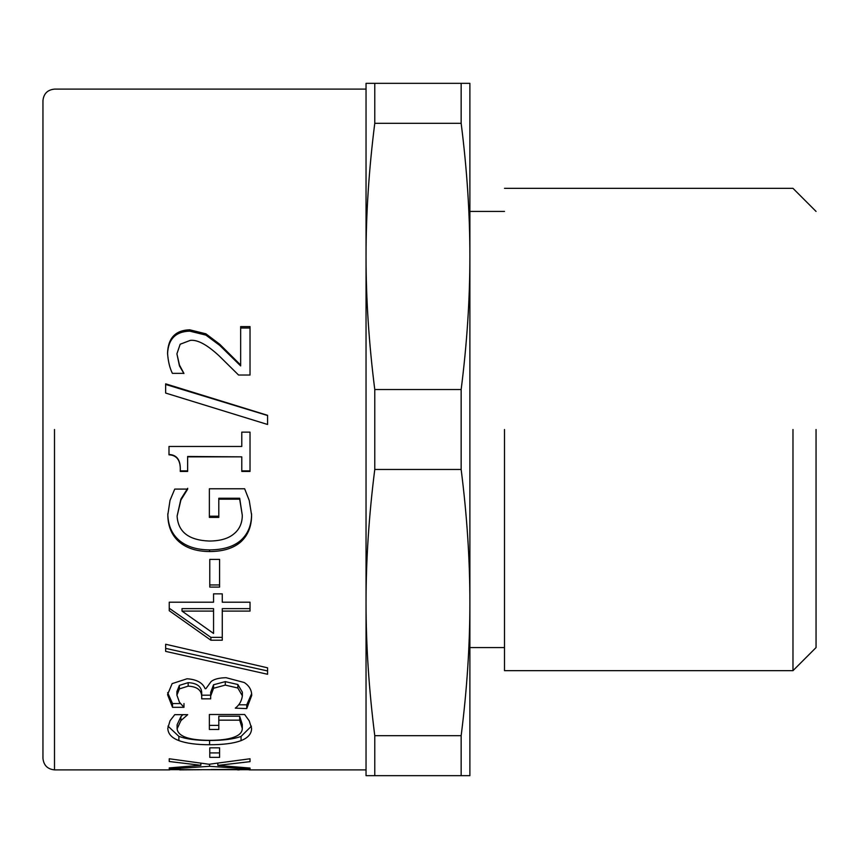 <?xml version="1.0" encoding="UTF-8"?>
<svg xmlns="http://www.w3.org/2000/svg" width="859" height="859" viewBox="0 0 859 859"><rect width="100%" height="100%" fill="white"/><g stroke="black" fill="none" stroke-linecap="round" stroke-linejoin="round"><path stroke-width="1.29" d="M165.647 384.456L267.568 415.509M165.647 393.057L165.647 383.833L267.568 415.316L267.568 424.475L165.647 393.057M218.798 516.205L209.371 516.205M242.302 515.368L239.682 498.241L218.798 498.241L218.798 517.397L209.371 517.397L209.371 488.771L244.654 488.771L249.239 500.464L251.59 514.992C251.612 526.202 248.101 535.093 241.057 541.664C233.831 548.171 223.34 551.467 209.575 551.564C196.496 551.446 186.263 548.128 178.876 541.599C171.65 535.157 167.967 526.266 167.806 514.928L170.039 500.335L174.742 489.093L187.702 489.093L180.905 500.024L177.104 516.13C178.081 531.946 188.797 540.247 209.242 541.041C220.022 540.987 228.183 538.657 233.723 534.03C239.371 529.584 242.227 523.356 242.302 515.368L239.682 499.186L218.798 499.186M187.702 488.288L180.905 499.068L177.104 516.13M251.59 513.832C251.612 524.892 248.101 533.664 241.057 540.139C233.831 546.56 223.34 549.814 209.575 549.9C196.496 549.792 186.263 546.528 178.876 540.086C171.65 533.729 167.967 524.956 167.806 513.768M239.682 498.241L239.682 499.186M180.905 499.068L180.905 500.024M267.568 667.819L267.568 674.272L165.647 651.38L165.647 644.25L267.568 667.819L267.568 670.954L165.647 648.373M218.798 725.393L209.371 725.393M242.302 728.464L242.302 724.405L239.682 716.223L218.798 716.223L218.798 729.463L209.371 729.463L209.371 714.505L244.654 714.505L249.239 720.841L251.59 728.271C251.612 733.747 248.101 737.86 241.057 740.619C233.831 743.368 223.34 744.742 209.575 744.742C196.496 744.732 186.263 743.346 178.876 740.598C171.65 737.892 167.967 733.779 167.806 728.249L170.039 720.776L174.742 714.677L187.702 714.677L180.905 720.604L177.104 728.84C178.081 736.356 188.797 740.19 209.242 740.351C220.022 740.351 228.183 739.32 233.723 737.269C239.371 735.304 242.227 732.373 242.302 728.464L239.682 720.164L218.798 720.164M182.881 714.677L180.905 716.653L177.104 724.781L177.104 728.84M251.429 726.166L241.057 736.399C233.831 739.116 223.34 740.469 209.575 740.469C196.496 740.458 186.263 739.094 178.876 736.378L167.988 726.123M239.682 716.223L239.682 720.164M180.905 716.653L180.905 720.604M209.048 764.263L250.023 758.765L250.023 761.665L217.821 765.401L250.023 768.064L250.023 769.063L209.575 766.303L169.244 769.009L169.244 767.903L200.866 765.283L169.244 761.514L169.244 758.765L209.048 764.263M200.866 763.275L200.866 765.283M169.244 767.903L169.244 769.009M209.575 764.199L209.575 766.303M250.023 768.064L250.023 769.063M217.821 763.232L217.821 765.401M199.363 769.653L179.724 769.889L202.048 769.718M180.508 769.524L178.414 769.567M237.449 769.439L211.013 769.524M240.853 769.589L211.013 769.718M239.339 769.9L237.449 769.879M169.244 769.664L250.023 769.718M219.582 752.913L209.768 752.913M209.768 747.835L219.582 747.835L219.582 757.359L209.768 757.359L209.768 747.835M210.68 698.839L210.68 695.189L201.715 695.189L201.715 692.998C201.607 686.577 197.087 683.13 188.164 682.647L179.391 685.385L176.911 691.549L176.911 695.156L179.456 702.243L183.976 707.322L172.519 707.322L167.548 694.62L172.133 683.624L187.058 678.771C196.657 679.426 202.67 682.733 205.118 688.693L205.902 688.693L211.142 681.52C214.106 679.136 219.077 677.858 226.067 677.697L244.257 682.529C249.196 685.75 251.676 690.045 251.719 695.403L246.748 708.6L235.291 708.149C239.307 705.11 241.669 700.998 242.367 695.811L237.846 688.016L225.283 685.095L213.558 688.274L210.68 696.015L210.68 698.839L201.715 698.839L201.715 696.617C201.607 690.121 197.087 686.62 188.164 686.137L179.391 688.907L176.911 695.156M242.367 695.811L242.367 692.193L237.846 684.505L225.283 681.627L213.558 684.763L210.68 692.397L210.68 696.015M251.633 693.675L246.748 704.82L238.598 704.82M180.465 703.553L172.519 703.553L167.645 692.698M201.715 692.998L201.715 696.617M201.715 695.189L201.715 698.839M237.846 684.505L237.846 688.016M246.748 704.82L246.748 708.6M172.519 703.553L172.519 707.322M183.976 703.553L183.976 707.322M182.011 611.093L182.011 608.623L213.558 608.623L213.558 611.093L182.011 611.093L213.558 633.459L213.558 611.093M222.266 637.357L210.874 637.357L169.244 608.247M250.023 608.623L222.266 608.623L222.266 640.213L210.874 640.213L169.244 610.706L169.244 602.202L213.558 602.202L213.558 593.848L222.266 593.848L222.266 602.202L250.023 602.202L250.023 611.093L222.266 611.093M210.874 637.357L210.874 640.213M219.582 584.958L209.768 584.958M209.768 559.402L219.582 559.402L219.582 587.094L209.768 587.094L209.768 559.402M187.638 470.861L180.25 470.861C180.852 460.317 177.104 454.851 168.987 454.475M241.776 456.848L187.638 456.473L187.638 471.43L180.25 471.43C180.852 460.735 177.104 455.206 168.987 454.819L168.987 446.465L241.776 446.465L241.776 432.131L250.023 432.131L250.023 471.43L241.776 471.43L241.776 456.848L187.638 456.848M250.023 470.861L241.776 470.861M240.66 328.009L250.023 328.009M167.548 354.101C168.139 339.208 175.537 331.553 189.732 331.155L205.902 335.117L219.711 345.382L240.66 365.913L240.66 326.613L250.023 326.613L250.023 375.029L238.566 375.029L219.131 355.873C207.083 344.706 197.484 339.541 190.322 340.368L180.175 344.234L176.911 353.833L179.456 365.043L183.912 373.354L172.391 373.354C169.685 367.877 168.074 361.113 167.548 353.07C168.139 337.963 175.537 330.21 189.732 329.802L205.902 333.818L219.711 344.234L240.66 365.043M176.911 353.833L179.456 365.913L183.912 373.536M219.711 345.382L219.711 344.234M205.902 335.117L205.902 333.818M179.456 365.913L179.456 365.043M54.493 429.5L54.493 769.889C47.535 769.159 43.68 765.315 42.95 758.357L42.95 100.643C43.669 93.674 47.524 89.83 54.493 89.111L366.041 89.111M461.154 775.666L469.884 775.666L469.884 602.578C469.894 645.388 466.985 689.756 461.154 735.691L461.154 775.666L374.771 775.666L374.771 735.691L461.154 735.691M374.771 735.691C368.941 689.756 366.031 645.388 366.041 602.578L366.041 775.666L374.771 775.666M461.154 469.476C466.985 515.411 469.894 559.778 469.884 602.578L469.884 256.422C469.894 299.222 466.985 343.589 461.154 389.524L461.154 469.476L374.771 469.476L374.771 389.524L461.154 389.524M374.771 389.524C368.941 343.589 366.031 299.222 366.041 256.422L366.041 602.578C366.031 559.778 368.941 515.411 374.771 469.476M374.771 123.309L374.771 83.334L366.041 83.334L366.041 256.422C366.031 213.612 368.941 169.244 374.771 123.309L461.154 123.309C466.985 169.244 469.894 213.612 469.884 256.422L469.884 83.334L461.154 83.334L461.154 123.309M374.771 83.334L461.154 83.334M504.501 429.5L504.501 670.664L504.501 429.5M792.975 429.5L792.975 670.664L792.975 429.5M816.05 429.5L816.05 647.579L816.05 429.5M178.876 540.086L178.876 541.599M209.575 549.9L209.575 551.564M241.057 540.139L241.057 541.664M178.876 736.378L178.876 740.598M209.575 740.469L209.575 744.742M241.057 736.399L241.057 740.619M179.391 685.385L179.391 688.907M188.164 682.647L188.164 686.137M213.558 684.763L213.558 688.274M225.283 681.627L225.283 685.095M189.732 331.155L189.732 329.802M366.041 769.889L249.142 769.889M54.493 769.889L169.76 769.889M504.501 647.579L469.884 647.579M504.501 211.421L469.884 211.421M816.05 647.579L792.975 670.664L504.501 670.664M816.05 211.421L792.975 188.336L504.501 188.336"/></g></svg>
